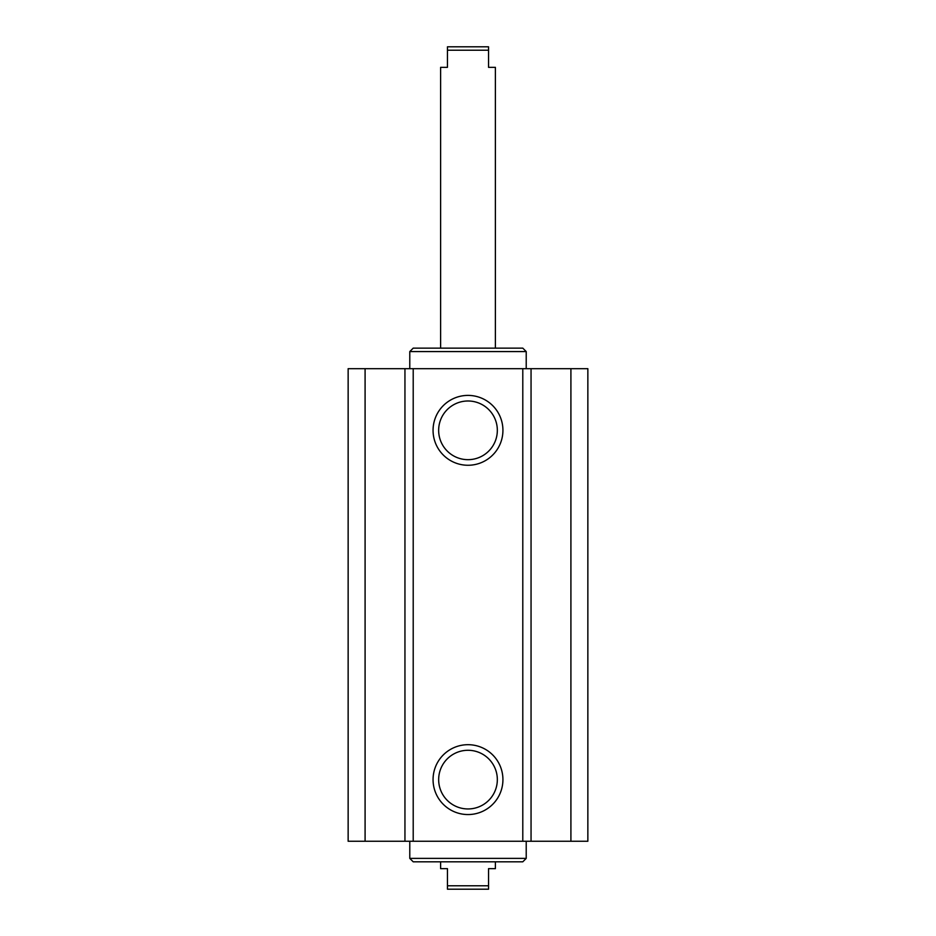 <?xml version="1.0" encoding="UTF-8"?>
<svg xmlns="http://www.w3.org/2000/svg" width="936" height="936" viewBox="0 0 936 936"><rect width="100%" height="100%" fill="white"/><g stroke="black" fill="none" stroke-linecap="round" stroke-linejoin="round"><path stroke-width="1.4" d="M409.781 368.69L409.781 351.573L526.219 351.573L526.219 368.69M409.781 351.573L413.209 348.145L522.791 348.145L526.219 351.573M365.087 368.69L348.145 368.69L348.145 841.253L587.855 841.253L587.855 368.69L365.087 368.69L365.087 841.253M502.925 430.326A34.925 34.925 0 0 1 450.532 460.582A34.925 34.925 0 0 1 450.532 400.081A34.925 34.925 0 0 1 502.925 430.326M497.332 430.326A29.332 29.332 0 0 0 453.328 404.925A29.332 29.332 0 0 0 453.328 455.738A29.332 29.332 0 0 0 497.332 430.326M502.925 779.618A34.925 34.925 0 0 1 450.532 809.874A34.925 34.925 0 0 1 450.532 749.373A34.925 34.925 0 0 1 502.925 779.618M497.332 779.618A29.332 29.332 0 0 0 453.328 754.217A29.332 29.332 0 0 0 453.328 805.018A29.332 29.332 0 0 0 497.332 779.618M413.209 861.81L522.791 861.81L526.219 858.382L409.781 858.382L413.209 861.81M526.219 841.253L526.219 858.382M404.949 368.69L404.949 841.253M413.209 368.69L413.209 841.253M522.791 368.69L522.791 841.253M531.051 368.69L531.051 841.253M570.913 368.69L570.913 841.253M447.455 889.2L488.545 889.2L488.545 885.772L447.455 885.772L447.455 889.2M440.61 861.81L440.61 868.655L447.455 868.655L447.455 885.772M488.545 885.772L488.545 868.655L495.39 868.655L495.39 861.81M495.39 348.145L495.39 67.345L488.545 67.345L488.545 46.8L447.455 46.8L447.455 67.345L440.61 67.345L440.61 348.145M447.455 50.228L488.545 50.228M409.781 841.253L409.781 858.382"/></g></svg>
